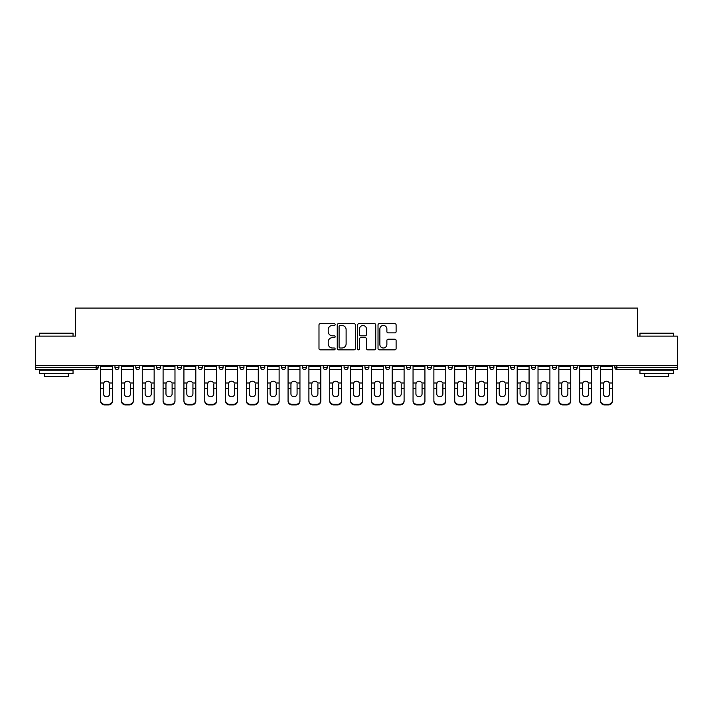 <?xml version="1.0" encoding="UTF-8"?>
<svg xmlns="http://www.w3.org/2000/svg" width="713" height="713" viewBox="0 0 713 713"><rect width="100%" height="100%" fill="white"/><g stroke="black" fill="none" stroke-linecap="round" stroke-linejoin="round"><path stroke-width="1.07" d="M335.137 324.549A0.918 0.918 0 0 0 334.219 323.631L320.297 323.631A1.31 1.31 0 0 0 318.987 324.941L318.987 348.532A1.31 1.31 0 0 0 320.297 349.842L334.219 349.842A0.918 0.918 0 0 0 335.137 348.924A0.918 0.918 0 0 0 334.219 348.006L332.418 348.006A4.198 4.198 0 0 1 328.221 343.818L328.221 341.848A4.198 4.198 0 0 1 332.418 337.659L334.219 337.659A0.918 0.918 0 0 0 335.137 336.741A0.918 0.918 0 0 0 334.219 335.823L332.418 335.823A4.198 4.198 0 0 1 328.221 331.625L328.221 329.664A4.198 4.198 0 0 1 332.418 325.467L334.219 325.467A0.918 0.918 0 0 0 335.137 324.549M394.806 332.873A1.31 1.31 0 0 0 396.116 331.563L396.116 324.941A1.31 1.31 0 0 0 394.806 323.631L379.334 323.631A1.31 1.31 0 0 0 378.024 324.941L378.024 348.532A1.31 1.31 0 0 0 379.334 349.842L394.806 349.842A1.31 1.31 0 0 0 396.116 348.532L396.116 340.538A1.31 1.31 0 0 0 394.806 339.228L388.184 339.228A1.31 1.31 0 0 0 386.874 340.538L386.874 344.504A3.503 3.503 0 0 1 383.371 348.006A3.503 3.503 0 0 1 379.86 344.504L379.86 328.969A3.503 3.503 0 0 1 383.371 325.467A3.503 3.503 0 0 1 386.874 328.969L386.874 331.563A1.31 1.31 0 0 0 388.184 332.873L394.806 332.873M35.65 365.377L35.65 336.135L75.435 336.135L75.435 308.096L637.565 308.096L637.565 336.135L677.35 336.135L677.35 365.377L35.65 365.377L35.65 367.516L96.139 367.516L96.139 365.377M355.35 324.941A1.31 1.31 0 0 0 354.04 323.631L338.577 323.631A1.31 1.31 0 0 0 337.267 324.941L337.267 348.532A1.31 1.31 0 0 0 338.577 349.842L354.04 349.842A1.31 1.31 0 0 0 355.35 348.532L355.35 324.941M358.96 323.631L374.423 323.631A1.31 1.31 0 0 1 375.733 324.941L375.733 348.532A1.31 1.31 0 0 1 374.423 349.842L367.801 349.842A1.31 1.31 0 0 1 366.491 348.532L366.491 338.969A1.31 1.31 0 0 0 365.181 337.659L360.796 337.659A1.31 1.31 0 0 0 359.486 338.969L359.486 348.924A0.918 0.918 0 0 1 358.568 349.842A0.918 0.918 0 0 1 357.65 348.924L357.65 324.941A1.31 1.31 0 0 1 358.96 323.631M96.139 369.521A2.005 2.005 0 0 0 98.136 367.516L96.139 367.516L96.139 369.521A2.005 2.005 0 0 0 98.136 367.516L98.136 365.377L98.136 367.516A2.005 2.005 0 0 1 96.139 369.521L35.65 369.521L35.65 367.516M677.35 365.377L677.35 369.521L616.861 369.521A2.005 2.005 0 0 1 614.864 367.516L614.864 365.377M114.962 365.377L114.962 367.516L114.962 365.377M116.968 369.521A2.005 2.005 0 0 1 114.962 367.516A2.005 2.005 0 0 0 116.968 369.521A2.005 2.005 0 0 0 118.964 367.516L118.964 365.377L118.964 367.516A2.005 2.005 0 0 1 116.968 369.521A2.005 2.005 0 0 1 114.962 367.516L118.964 367.516A2.005 2.005 0 0 1 116.968 369.521M135.791 365.377L135.791 367.516L135.791 365.377M139.793 365.377L139.793 367.516L139.793 365.377M156.619 365.377L156.619 367.516L156.619 365.377M160.621 365.377L160.621 367.516A2.005 2.005 0 0 1 158.625 369.521A2.005 2.005 0 0 1 156.619 367.516A2.005 2.005 0 0 0 158.625 369.521A2.005 2.005 0 0 0 160.621 367.516A2.005 2.005 0 0 1 158.625 369.521A2.005 2.005 0 0 1 156.619 367.516L160.621 367.516M177.448 365.377L177.448 367.516L177.448 365.377M181.458 365.377L181.458 367.516L181.458 365.377M198.276 365.377L198.276 367.516L198.276 365.377M202.287 365.377L202.287 367.516L202.287 365.377M223.116 365.377L223.116 367.516L219.105 367.516A2.005 2.005 0 0 0 221.11 369.521A2.005 2.005 0 0 1 219.105 367.516L219.105 365.377M239.933 365.377L239.933 367.516L239.933 365.377M243.944 365.377L243.944 367.516L243.944 365.377M260.762 365.377L260.762 367.516L260.762 365.377M264.773 365.377L264.773 367.516L264.773 365.377M281.599 365.377L281.599 367.516L281.599 365.377M285.601 365.377L285.601 367.516A2.005 2.005 0 0 1 283.596 369.521A2.005 2.005 0 0 1 281.599 367.516L285.601 367.516A2.005 2.005 0 0 1 283.596 369.521M302.428 365.377L302.428 367.516L302.428 365.377M306.43 365.377L306.43 367.516L306.43 365.377M323.256 365.377L323.256 367.516L323.256 365.377M327.258 365.377L327.258 367.516A2.005 2.005 0 0 1 325.253 369.521A2.005 2.005 0 0 1 323.256 367.516L327.258 367.516A2.005 2.005 0 0 1 325.253 369.521M344.085 365.377L344.085 367.516L344.085 365.377M348.087 365.377L348.087 367.516L348.087 365.377M364.913 365.377L364.913 367.516L364.913 365.377M368.915 365.377L368.915 367.516L368.915 365.377M389.744 365.377L389.744 367.516A2.005 2.005 0 0 1 387.747 369.521A2.005 2.005 0 0 1 385.742 367.516L385.742 365.377M410.572 365.377L410.572 367.516A2.005 2.005 0 0 1 408.576 369.521A2.005 2.005 0 0 1 406.57 367.516L406.57 365.377M431.401 365.377L431.401 367.516A2.005 2.005 0 0 1 429.404 369.521A2.005 2.005 0 0 1 427.399 367.516L427.399 365.377M452.238 365.377L452.238 367.516A2.005 2.005 0 0 1 450.233 369.521A2.005 2.005 0 0 1 448.227 367.516L448.227 365.377M471.061 369.521A2.005 2.005 0 0 0 473.067 367.516L473.067 365.377L473.067 367.516A2.005 2.005 0 0 1 471.061 369.521A2.005 2.005 0 0 1 469.056 367.516L469.056 365.377M493.895 365.377L493.895 367.516A2.005 2.005 0 0 1 491.89 369.521A2.005 2.005 0 0 1 489.884 367.516L489.884 365.377M510.713 365.377L510.713 367.516L510.713 365.377M514.724 365.377L514.724 367.516A2.005 2.005 0 0 1 512.718 369.521A2.005 2.005 0 0 1 510.713 367.516L514.724 367.516A2.005 2.005 0 0 1 512.718 369.521M533.547 369.521A2.005 2.005 0 0 0 535.552 367.516L535.552 365.377L535.552 367.516A2.005 2.005 0 0 1 533.547 369.521A2.005 2.005 0 0 1 531.541 367.516L531.541 365.377M552.379 365.377L552.379 367.516L552.379 365.377M556.381 365.377L556.381 367.516A2.005 2.005 0 0 1 554.375 369.521A2.005 2.005 0 0 1 552.379 367.516L556.381 367.516A2.005 2.005 0 0 1 554.375 369.521A2.005 2.005 0 0 0 556.381 367.516M573.207 367.516A2.005 2.005 0 0 0 575.204 369.521A2.005 2.005 0 0 0 577.209 367.516L577.209 365.377L577.209 367.516L573.207 367.516A2.005 2.005 0 0 0 575.204 369.521A2.005 2.005 0 0 1 573.207 367.516L573.207 365.377M594.036 365.377L594.036 367.516L594.036 365.377M598.038 365.377L598.038 367.516L598.038 365.377M137.796 369.521A2.005 2.005 0 0 1 135.791 367.516A2.005 2.005 0 0 0 137.796 369.521A2.005 2.005 0 0 0 139.793 367.516A2.005 2.005 0 0 1 137.796 369.521A2.005 2.005 0 0 1 135.791 367.516L139.793 367.516A2.005 2.005 0 0 1 137.796 369.521M179.453 369.521A2.005 2.005 0 0 1 177.448 367.516A2.005 2.005 0 0 0 179.453 369.521A2.005 2.005 0 0 0 181.458 367.516A2.005 2.005 0 0 1 179.453 369.521A2.005 2.005 0 0 1 177.448 367.516L181.458 367.516A2.005 2.005 0 0 1 179.453 369.521M200.282 369.521A2.005 2.005 0 0 1 198.276 367.516A2.005 2.005 0 0 0 200.282 369.521A2.005 2.005 0 0 0 202.287 367.516A2.005 2.005 0 0 1 200.282 369.521A2.005 2.005 0 0 1 198.276 367.516L202.287 367.516A2.005 2.005 0 0 1 200.282 369.521M221.11 369.521A2.005 2.005 0 0 0 223.116 367.516A2.005 2.005 0 0 1 221.11 369.521A2.005 2.005 0 0 1 219.105 367.516M241.939 369.521A2.005 2.005 0 0 1 239.933 367.516A2.005 2.005 0 0 0 241.939 369.521A2.005 2.005 0 0 0 243.944 367.516A2.005 2.005 0 0 1 241.939 369.521A2.005 2.005 0 0 1 239.933 367.516L243.944 367.516A2.005 2.005 0 0 1 241.939 369.521M262.767 369.521A2.005 2.005 0 0 1 260.762 367.516L264.773 367.516A2.005 2.005 0 0 1 262.767 369.521A2.005 2.005 0 0 0 264.773 367.516M304.424 369.521A2.005 2.005 0 0 1 302.428 367.516A2.005 2.005 0 0 0 304.424 369.521A2.005 2.005 0 0 0 306.43 367.516A2.005 2.005 0 0 1 304.424 369.521A2.005 2.005 0 0 1 302.428 367.516L306.43 367.516M346.081 369.521A2.005 2.005 0 0 1 344.085 367.516L348.087 367.516A2.005 2.005 0 0 1 346.081 369.521A2.005 2.005 0 0 0 348.087 367.516M366.919 369.521A2.005 2.005 0 0 1 364.913 367.516A2.005 2.005 0 0 0 366.919 369.521A2.005 2.005 0 0 0 368.915 367.516A2.005 2.005 0 0 1 366.919 369.521A2.005 2.005 0 0 1 364.913 367.516L368.915 367.516A2.005 2.005 0 0 1 366.919 369.521M596.032 369.521A2.005 2.005 0 0 1 594.036 367.516L598.038 367.516A2.005 2.005 0 0 1 596.032 369.521A2.005 2.005 0 0 0 598.038 367.516A2.005 2.005 0 0 1 596.032 369.521M340.021 325.467A0.918 0.918 0 0 0 339.103 326.385L339.103 347.088A0.918 0.918 0 0 0 340.021 348.006L341.919 348.006A4.198 4.198 0 0 0 346.117 343.818L346.117 329.664A4.198 4.198 0 0 0 341.919 325.467L340.021 325.467M366.491 329.041A3.503 3.503 0 0 0 362.988 325.529A3.503 3.503 0 0 0 359.486 329.041L359.486 334.513A1.31 1.31 0 0 0 360.796 335.823L365.181 335.823A1.31 1.31 0 0 0 366.491 334.513L366.491 329.041M109.624 384.173L109.624 388.442L112.494 388.442L112.494 365.377M100.604 389.013L100.604 401.116L100.604 382.997L103.724 382.997L103.474 384.173L103.724 382.997A3.075 2.941 0 0 1 109.374 382.997L112.494 382.997M112.494 389.013L112.494 401.116A4.002 3.788 180 0 1 108.483 404.904L108.483 404.333A4.002 3.788 0 0 0 112.494 400.546L112.494 388.442M109.624 393.852A3.075 2.905 180 0 1 106.549 396.758A3.075 2.905 180 0 1 103.474 393.852A3.075 2.905 180 0 0 106.549 396.758A3.075 2.905 180 0 0 109.624 393.852L109.624 388.442M103.474 393.852L103.474 384.173M100.604 400.546A4.002 3.788 0 0 0 104.615 404.333L104.615 404.904L108.483 404.904M104.615 404.904A4.002 3.788 180 0 1 100.604 401.116M104.615 404.333L108.483 404.333M100.604 382.997L100.604 365.377M112.494 400.546L112.494 401.116M39.652 333.203L73.038 333.203L39.652 333.203L39.652 336.135M73.038 373.523L39.652 373.523L39.652 370.19L73.038 370.19L73.038 373.523M68.359 373.523L68.359 376.598L44.331 376.598L44.331 373.523M639.962 333.203L673.348 333.203L639.962 333.203L639.962 336.135M673.348 373.523L639.962 373.523L639.962 370.19L673.348 370.19L673.348 373.523M668.669 373.523L668.669 376.598L644.641 376.598L644.641 373.523M130.452 384.173L130.452 388.442L133.322 388.442L133.322 365.377M121.433 389.013L121.433 401.116L121.433 382.997L124.552 382.997L124.312 384.173L124.552 382.997A3.075 2.941 0 0 1 130.203 382.997L133.322 382.997M133.322 389.013L133.322 401.116A4.002 3.788 180 0 1 129.311 404.904L129.311 404.333A4.002 3.788 0 0 0 133.322 400.546L133.322 388.442M130.452 393.852A3.075 2.905 180 0 1 127.377 396.758A3.075 2.905 180 0 1 124.312 393.852A3.075 2.905 180 0 0 127.377 396.758A3.075 2.905 180 0 0 130.452 393.852L130.452 388.442M151.281 384.173L151.281 388.442L154.151 388.442L154.151 365.377M142.27 389.013L142.27 401.116L142.27 382.997L145.381 382.997L145.14 384.173L145.381 382.997A3.075 2.941 0 0 1 151.031 382.997L154.151 382.997M154.151 389.013L154.151 401.116A4.002 3.788 180 0 1 150.14 404.904L150.14 404.333A4.002 3.788 0 0 0 154.151 400.546L154.151 388.442M151.281 393.852A3.075 2.905 180 0 1 148.206 396.758A3.075 2.905 180 0 1 145.14 393.852A3.075 2.905 180 0 0 148.206 396.758A3.075 2.905 180 0 0 151.281 393.852L151.281 388.442M172.109 384.173L172.109 388.442L174.979 388.442L174.979 365.377M163.099 389.013L163.099 401.116L163.099 382.997L166.209 382.997L165.969 384.173L166.209 382.997A3.075 2.941 0 0 1 171.86 382.997L174.979 382.997M174.979 389.013L174.979 401.116A4.002 3.788 180 0 1 170.977 404.904L170.977 404.333A4.002 3.788 0 0 0 174.979 400.546L174.979 388.442M172.109 393.852A3.075 2.905 180 0 1 169.034 396.758A3.075 2.905 180 0 1 165.969 393.852A3.075 2.905 180 0 0 169.034 396.758A3.075 2.905 180 0 0 172.109 393.852L172.109 388.442M192.938 384.173L192.938 388.442L195.808 388.442L195.808 365.377M183.927 389.013L183.927 401.116L183.927 382.997L187.038 382.997L186.797 384.173L187.038 382.997A3.075 2.941 0 0 1 192.688 382.997L195.808 382.997M195.808 389.013L195.808 401.116A4.002 3.788 180 0 1 191.806 404.904L191.806 404.333A4.002 3.788 0 0 0 195.808 400.546L195.808 388.442M192.938 393.852A3.075 2.905 180 0 1 189.863 396.758A3.075 2.905 180 0 1 186.797 393.852A3.075 2.905 180 0 0 189.863 396.758A3.075 2.905 180 0 0 192.938 393.852L192.938 388.442M213.766 384.173L213.766 388.442L216.636 388.442L216.636 365.377M204.756 389.013L204.756 401.116L204.756 382.997L207.866 382.997L207.626 384.173L207.866 382.997A3.075 2.941 0 0 1 213.526 382.997L216.636 382.997M216.636 389.013L216.636 401.116A4.002 3.788 180 0 1 212.634 404.904L212.634 404.333A4.002 3.788 0 0 0 216.636 400.546L216.636 388.442M213.766 393.852A3.075 2.905 180 0 1 210.691 396.758A3.075 2.905 180 0 1 207.626 393.852A3.075 2.905 180 0 0 210.691 396.758A3.075 2.905 180 0 0 213.766 393.852L213.766 388.442M124.312 393.852L124.312 384.173M121.433 400.546A4.002 3.788 0 0 0 125.443 404.333L125.443 404.904L129.311 404.904M125.443 404.904A4.002 3.788 180 0 1 121.433 401.116M125.443 404.333L129.311 404.333M121.433 382.997L121.433 365.377M133.322 400.546L133.322 401.116M145.14 393.852L145.14 384.173M142.27 400.546A4.002 3.788 0 0 0 146.272 404.333L146.272 404.904L150.14 404.904M146.272 404.904A4.002 3.788 180 0 1 142.27 401.116M146.272 404.333L150.14 404.333M142.27 382.997L142.27 365.377M154.151 400.546L154.151 401.116M165.969 393.852L165.969 384.173M163.099 400.546A4.002 3.788 0 0 0 167.1 404.333L167.1 404.904L170.977 404.904M167.1 404.904A4.002 3.788 180 0 1 163.099 401.116M167.1 404.333L170.977 404.333M163.099 382.997L163.099 365.377M174.979 400.546L174.979 401.116M186.797 393.852L186.797 384.173M183.927 400.546A4.002 3.788 0 0 0 187.929 404.333L187.929 404.904L191.806 404.904M187.929 404.904A4.002 3.788 180 0 1 183.927 401.116M187.929 404.333L191.806 404.333M183.927 382.997L183.927 365.377M195.808 400.546L195.808 401.116M207.626 393.852L207.626 384.173M204.756 400.546A4.002 3.788 0 0 0 208.757 404.333L208.757 404.904L212.634 404.904M208.757 404.904A4.002 3.788 180 0 1 204.756 401.116M208.757 404.333L212.634 404.333M204.756 382.997L204.756 365.377M216.636 400.546L216.636 401.116M234.595 384.173L234.595 388.442L237.465 388.442L237.465 365.377M225.584 389.013L225.584 401.116L225.584 382.997L228.695 382.997L228.454 384.173L228.695 382.997A3.075 2.941 0 0 1 234.354 382.997L237.465 382.997M237.465 389.013L237.465 401.116A4.002 3.788 180 0 1 233.463 404.904L233.463 404.333A4.002 3.788 0 0 0 237.465 400.546L237.465 388.442M234.595 393.852A3.075 2.905 180 0 1 231.529 396.758A3.075 2.905 180 0 1 228.454 393.852A3.075 2.905 180 0 0 231.529 396.758A3.075 2.905 180 0 0 234.595 393.852L234.595 388.442M228.454 393.852L228.454 384.173M225.584 400.546A4.002 3.788 0 0 0 229.586 404.333L229.586 404.904L233.463 404.904M229.586 404.904A4.002 3.788 180 0 1 225.584 401.116M229.586 404.333L233.463 404.333M225.584 382.997L225.584 365.377M237.465 400.546L237.465 401.116M255.423 384.173L255.423 388.442L258.293 388.442L258.293 365.377M246.413 389.013L246.413 401.116L246.413 382.997L249.532 382.997L249.283 384.173L249.532 382.997A3.075 2.941 0 0 1 255.183 382.997L258.293 382.997M258.293 389.013L258.293 401.116A4.002 3.788 180 0 1 254.291 404.904L254.291 404.333A4.002 3.788 0 0 0 258.293 400.546L258.293 388.442M255.423 393.852A3.075 2.905 180 0 1 252.357 396.758A3.075 2.905 180 0 1 249.283 393.852A3.075 2.905 180 0 0 252.357 396.758A3.075 2.905 180 0 0 255.423 393.852L255.423 388.442M249.283 393.852L249.283 384.173M246.413 400.546A4.002 3.788 0 0 0 250.415 404.333L250.415 404.904L254.291 404.904M250.415 404.904A4.002 3.788 180 0 1 246.413 401.116M250.415 404.333L254.291 404.333M246.413 382.997L246.413 365.377M258.293 400.546L258.293 401.116M276.252 384.173L276.252 388.442L279.122 388.442L279.122 365.377M267.241 389.013L267.241 401.116L267.241 382.997L270.361 382.997L270.111 384.173L270.361 382.997A3.075 2.941 0 0 1 276.011 382.997L279.122 382.997M279.122 389.013L279.122 401.116A4.002 3.788 180 0 1 275.12 404.904L275.12 404.333A4.002 3.788 0 0 0 279.122 400.546L279.122 388.442M276.252 393.852A3.075 2.905 180 0 1 273.186 396.758A3.075 2.905 180 0 1 270.111 393.852A3.075 2.905 180 0 0 273.186 396.758A3.075 2.905 180 0 0 276.252 393.852L276.252 388.442M270.111 393.852L270.111 384.173M267.241 400.546A4.002 3.788 0 0 0 271.243 404.333L271.243 404.904L275.12 404.904M271.243 404.904A4.002 3.788 180 0 1 267.241 401.116M271.243 404.333L275.12 404.333M267.241 382.997L267.241 365.377M279.122 400.546L279.122 401.116M297.08 384.173L297.08 388.442L299.95 388.442L299.95 365.377M288.07 389.013L288.07 401.116L288.07 382.997L291.189 382.997L290.94 384.173L291.189 382.997A3.075 2.941 0 0 1 296.84 382.997L299.95 382.997M299.95 389.013L299.95 401.116A4.002 3.788 180 0 1 295.948 404.904L295.948 404.333A4.002 3.788 0 0 0 299.95 400.546L299.95 388.442M297.08 393.852A3.075 2.905 180 0 1 294.014 396.758A3.075 2.905 180 0 1 290.94 393.852A3.075 2.905 180 0 0 294.014 396.758A3.075 2.905 180 0 0 297.08 393.852L297.08 388.442M290.94 393.852L290.94 384.173M288.07 400.546A4.002 3.788 0 0 0 292.08 404.333L292.08 404.904L295.948 404.904M292.08 404.904A4.002 3.788 180 0 1 288.07 401.116M292.08 404.333L295.948 404.333M288.07 382.997L288.07 365.377M299.95 400.546L299.95 401.116M317.909 384.173L317.909 388.442L320.788 388.442L320.788 365.377M308.898 389.013L308.898 401.116L308.898 382.997L312.018 382.997L311.768 384.173L312.018 382.997A3.075 2.941 0 0 1 317.668 382.997L320.788 382.997M320.788 389.013L320.788 401.116A4.002 3.788 180 0 1 316.777 404.904L316.777 404.333A4.002 3.788 0 0 0 320.788 400.546L320.788 388.442M317.909 393.852A3.075 2.905 180 0 1 314.843 396.758A3.075 2.905 180 0 1 311.768 393.852A3.075 2.905 180 0 0 314.843 396.758A3.075 2.905 180 0 0 317.909 393.852L317.909 388.442M311.768 393.852L311.768 384.173M308.898 400.546A4.002 3.788 0 0 0 312.909 404.333L312.909 404.904L316.777 404.904M312.909 404.904A4.002 3.788 180 0 1 308.898 401.116M312.909 404.333L316.777 404.333M308.898 382.997L308.898 365.377M320.788 400.546L320.788 401.116M338.737 384.173L338.737 388.442L341.616 388.442L341.616 365.377M329.727 389.013L329.727 401.116L329.727 382.997L332.846 382.997L332.597 384.173L332.846 382.997A3.075 2.941 0 0 1 338.497 382.997L341.616 382.997M341.616 389.013L341.616 401.116A4.002 3.788 180 0 1 337.606 404.904L337.606 404.333A4.002 3.788 0 0 0 341.616 400.546L341.616 388.442M338.737 393.852A3.075 2.905 180 0 1 335.671 396.758A3.075 2.905 180 0 1 332.597 393.852A3.075 2.905 180 0 0 335.671 396.758A3.075 2.905 180 0 0 338.737 393.852L338.737 388.442M332.597 393.852L332.597 384.173M329.727 400.546A4.002 3.788 0 0 0 333.737 404.333L333.737 404.904L337.606 404.904M333.737 404.904A4.002 3.788 180 0 1 329.727 401.116M333.737 404.333L337.606 404.333M329.727 382.997L329.727 365.377M341.616 400.546L341.616 401.116M359.575 384.173L359.575 388.442L362.445 388.442L362.445 365.377M350.555 389.013L350.555 401.116L350.555 382.997L353.675 382.997L353.425 384.173L353.675 382.997A3.075 2.941 0 0 1 359.325 382.997L362.445 382.997M362.445 389.013L362.445 401.116A4.002 3.788 180 0 1 358.434 404.904L358.434 404.333A4.002 3.788 0 0 0 362.445 400.546L362.445 388.442M359.575 393.852A3.075 2.905 180 0 1 356.5 396.758A3.075 2.905 180 0 1 353.425 393.852A3.075 2.905 180 0 0 356.5 396.758A3.075 2.905 180 0 0 359.575 393.852L359.575 388.442M353.425 393.852L353.425 384.173M350.555 400.546A4.002 3.788 0 0 0 354.566 404.333L354.566 404.904L358.434 404.904M354.566 404.904A4.002 3.788 180 0 1 350.555 401.116M354.566 404.333L358.434 404.333M350.555 382.997L350.555 365.377M362.445 400.546L362.445 401.116M380.403 384.173L380.403 388.442L383.273 388.442L383.273 365.377M371.384 389.013L371.384 401.116L371.384 382.997L374.503 382.997L374.263 384.173L374.503 382.997A3.075 2.941 0 0 1 380.154 382.997L383.273 382.997M383.273 389.013L383.273 401.116A4.002 3.788 180 0 1 379.263 404.904L379.263 404.333A4.002 3.788 0 0 0 383.273 400.546L383.273 388.442M380.403 393.852A3.075 2.905 180 0 1 377.329 396.758A3.075 2.905 180 0 1 374.263 393.852A3.075 2.905 180 0 0 377.329 396.758A3.075 2.905 180 0 0 380.403 393.852L380.403 388.442M374.263 393.852L374.263 384.173M371.384 400.546A4.002 3.788 0 0 0 375.394 404.333L375.394 404.904L379.263 404.904M375.394 404.904A4.002 3.788 180 0 1 371.384 401.116M375.394 404.333L379.263 404.333M371.384 382.997L371.384 365.377M383.273 400.546L383.273 401.116M401.232 384.173L401.232 388.442L404.102 388.442L404.102 365.377M392.212 389.013L392.212 401.116L392.212 382.997L395.332 382.997L395.091 384.173L395.332 382.997A3.075 2.941 0 0 1 400.982 382.997L404.102 382.997M404.102 389.013L404.102 401.116A4.002 3.788 180 0 1 400.091 404.904L400.091 404.333A4.002 3.788 0 0 0 404.102 400.546L404.102 388.442M401.232 393.852A3.075 2.905 180 0 1 398.157 396.758A3.075 2.905 180 0 1 395.091 393.852A3.075 2.905 180 0 0 398.157 396.758A3.075 2.905 180 0 0 401.232 393.852L401.232 388.442M395.091 393.852L395.091 384.173M392.212 400.546A4.002 3.788 0 0 0 396.223 404.333L396.223 404.904L400.091 404.904M396.223 404.904A4.002 3.788 180 0 1 392.212 401.116M396.223 404.333L400.091 404.333M392.212 382.997L392.212 365.377M404.102 400.546L404.102 401.116M422.06 384.173L422.06 388.442L424.93 388.442L424.93 365.377M413.05 389.013L413.05 401.116L413.05 382.997L416.16 382.997L415.92 384.173L416.16 382.997A3.075 2.941 0 0 1 421.811 382.997L424.93 382.997M424.93 389.013L424.93 401.116A4.002 3.788 180 0 1 420.92 404.904L420.92 404.333A4.002 3.788 0 0 0 424.93 400.546L424.93 388.442M422.06 393.852A3.075 2.905 180 0 1 418.986 396.758A3.075 2.905 180 0 1 415.92 393.852A3.075 2.905 180 0 0 418.986 396.758A3.075 2.905 180 0 0 422.06 393.852L422.06 388.442M415.92 393.852L415.92 384.173M413.05 400.546A4.002 3.788 0 0 0 417.052 404.333L417.052 404.904L420.92 404.904M417.052 404.904A4.002 3.788 180 0 1 413.05 401.116M417.052 404.333L420.92 404.333M413.05 382.997L413.05 365.377M424.93 400.546L424.93 401.116M442.889 384.173L442.889 388.442L445.759 388.442L445.759 365.377M433.878 389.013L433.878 401.116L433.878 382.997L436.989 382.997L436.748 384.173L436.989 382.997A3.075 2.941 0 0 1 442.639 382.997L445.759 382.997M445.759 389.013L445.759 401.116A4.002 3.788 180 0 1 441.757 404.904L441.757 404.333A4.002 3.788 0 0 0 445.759 400.546L445.759 388.442M442.889 393.852A3.075 2.905 180 0 1 439.814 396.758A3.075 2.905 180 0 1 436.748 393.852A3.075 2.905 180 0 0 439.814 396.758A3.075 2.905 180 0 0 442.889 393.852L442.889 388.442M436.748 393.852L436.748 384.173M433.878 400.546A4.002 3.788 0 0 0 437.88 404.333L437.88 404.904L441.757 404.904M437.88 404.904A4.002 3.788 180 0 1 433.878 401.116M437.88 404.333L441.757 404.333M433.878 382.997L433.878 365.377M445.759 400.546L445.759 401.116M463.717 384.173L463.717 388.442L466.587 388.442L466.587 365.377M454.707 389.013L454.707 401.116L454.707 382.997L457.817 382.997L457.577 384.173L457.817 382.997A3.075 2.941 0 0 1 463.468 382.997L466.587 382.997M466.587 389.013L466.587 401.116A4.002 3.788 180 0 1 462.585 404.904L462.585 404.333A4.002 3.788 0 0 0 466.587 400.546L466.587 388.442M463.717 393.852A3.075 2.905 180 0 1 460.643 396.758A3.075 2.905 180 0 1 457.577 393.852A3.075 2.905 180 0 0 460.643 396.758A3.075 2.905 180 0 0 463.717 393.852L463.717 388.442M457.577 393.852L457.577 384.173M454.707 400.546A4.002 3.788 0 0 0 458.709 404.333L458.709 404.904L462.585 404.904M458.709 404.904A4.002 3.788 180 0 1 454.707 401.116M458.709 404.333L462.585 404.333M454.707 382.997L454.707 365.377M466.587 400.546L466.587 401.116M484.546 384.173L484.546 388.442L487.416 388.442L487.416 365.377M475.535 389.013L475.535 401.116L475.535 382.997L478.646 382.997L478.405 384.173L478.646 382.997A3.075 2.941 0 0 1 484.305 382.997L487.416 382.997M487.416 389.013L487.416 401.116A4.002 3.788 180 0 1 483.414 404.904L483.414 404.333A4.002 3.788 0 0 0 487.416 400.546L487.416 388.442M484.546 393.852A3.075 2.905 180 0 1 481.471 396.758A3.075 2.905 180 0 1 478.405 393.852A3.075 2.905 180 0 0 481.471 396.758A3.075 2.905 180 0 0 484.546 393.852L484.546 388.442M478.405 393.852L478.405 384.173M475.535 400.546A4.002 3.788 0 0 0 479.537 404.333L479.537 404.904L483.414 404.904M479.537 404.904A4.002 3.788 180 0 1 475.535 401.116M479.537 404.333L483.414 404.333M475.535 382.997L475.535 365.377M487.416 400.546L487.416 401.116M505.374 384.173L505.374 388.442L508.244 388.442L508.244 365.377M496.364 389.013L496.364 401.116L496.364 382.997L499.474 382.997L499.234 384.173L499.474 382.997A3.075 2.941 0 0 1 505.134 382.997L508.244 382.997M508.244 389.013L508.244 401.116A4.002 3.788 180 0 1 504.243 404.904L504.243 404.333A4.002 3.788 0 0 0 508.244 400.546L508.244 388.442M505.374 393.852A3.075 2.905 180 0 1 502.309 396.758A3.075 2.905 180 0 1 499.234 393.852A3.075 2.905 180 0 0 502.309 396.758A3.075 2.905 180 0 0 505.374 393.852L505.374 388.442M499.234 393.852L499.234 384.173M496.364 400.546A4.002 3.788 0 0 0 500.366 404.333L500.366 404.904L504.243 404.904M500.366 404.904A4.002 3.788 180 0 1 496.364 401.116M500.366 404.333L504.243 404.333M496.364 382.997L496.364 365.377M508.244 400.546L508.244 401.116M526.203 384.173L526.203 388.442L529.073 388.442L529.073 365.377M517.192 389.013L517.192 401.116L517.192 382.997L520.312 382.997L520.062 384.173L520.312 382.997A3.075 2.941 0 0 1 525.962 382.997L529.073 382.997M529.073 389.013L529.073 401.116A4.002 3.788 180 0 1 525.071 404.904L525.071 404.333A4.002 3.788 0 0 0 529.073 400.546L529.073 388.442M526.203 393.852A3.075 2.905 180 0 1 523.137 396.758A3.075 2.905 180 0 1 520.062 393.852A3.075 2.905 180 0 0 523.137 396.758A3.075 2.905 180 0 0 526.203 393.852L526.203 388.442M520.062 393.852L520.062 384.173M517.192 400.546A4.002 3.788 0 0 0 521.194 404.333L521.194 404.904L525.071 404.904M521.194 404.904A4.002 3.788 180 0 1 517.192 401.116M521.194 404.333L525.071 404.333M517.192 382.997L517.192 365.377M529.073 400.546L529.073 401.116M547.031 384.173L547.031 388.442L549.901 388.442L549.901 365.377M538.021 389.013L538.021 401.116L538.021 382.997L541.14 382.997L540.891 384.173L541.14 382.997A3.075 2.941 0 0 1 546.791 382.997L549.901 382.997M549.901 389.013L549.901 401.116A4.002 3.788 180 0 1 545.9 404.904L545.9 404.333A4.002 3.788 0 0 0 549.901 400.546L549.901 388.442M547.031 393.852A3.075 2.905 180 0 1 543.966 396.758A3.075 2.905 180 0 1 540.891 393.852A3.075 2.905 180 0 0 543.966 396.758A3.075 2.905 180 0 0 547.031 393.852L547.031 388.442M540.891 393.852L540.891 384.173M538.021 400.546A4.002 3.788 0 0 0 542.023 404.333L542.023 404.904L545.9 404.904M542.023 404.904A4.002 3.788 180 0 1 538.021 401.116M542.023 404.333L545.9 404.333M538.021 382.997L538.021 365.377M549.901 400.546L549.901 401.116M567.86 384.173L567.86 388.442L570.73 388.442L570.73 365.377M558.849 389.013L558.849 401.116L558.849 382.997L561.969 382.997L561.719 384.173L561.969 382.997A3.075 2.941 0 0 1 567.619 382.997L570.73 382.997M570.73 389.013L570.73 401.116A4.002 3.788 180 0 1 566.728 404.904L566.728 404.333A4.002 3.788 0 0 0 570.73 400.546L570.73 388.442M567.86 393.852A3.075 2.905 180 0 1 564.794 396.758A3.075 2.905 180 0 1 561.719 393.852A3.075 2.905 180 0 0 564.794 396.758A3.075 2.905 180 0 0 567.86 393.852L567.86 388.442M561.719 393.852L561.719 384.173M558.849 400.546A4.002 3.788 0 0 0 562.86 404.333L562.86 404.904L566.728 404.904M562.86 404.904A4.002 3.788 180 0 1 558.849 401.116M562.86 404.333L566.728 404.333M558.849 382.997L558.849 365.377M570.73 400.546L570.73 401.116M588.688 384.173L588.688 388.442L591.567 388.442L591.567 365.377M579.678 389.013L579.678 401.116L579.678 382.997L582.797 382.997L582.548 384.173L582.797 382.997A3.075 2.941 0 0 1 588.448 382.997L591.567 382.997M591.567 389.013L591.567 401.116A4.002 3.788 180 0 1 587.557 404.904L587.557 404.333A4.002 3.788 0 0 0 591.567 400.546L591.567 388.442M588.688 393.852A3.075 2.905 180 0 1 585.623 396.758A3.075 2.905 180 0 1 582.548 393.852A3.075 2.905 180 0 0 585.623 396.758A3.075 2.905 180 0 0 588.688 393.852L588.688 388.442M582.548 393.852L582.548 384.173M579.678 400.546A4.002 3.788 0 0 0 583.689 404.333L583.689 404.904L587.557 404.904M583.689 404.904A4.002 3.788 180 0 1 579.678 401.116M583.689 404.333L587.557 404.333M579.678 382.997L579.678 365.377M591.567 400.546L591.567 401.116M609.526 384.173L609.526 388.442L612.396 388.442L612.396 365.377M600.506 389.013L600.506 401.116L600.506 382.997L603.626 382.997L603.376 384.173L603.626 382.997A3.075 2.941 0 0 1 609.276 382.997L612.396 382.997M612.396 389.013L612.396 401.116A4.002 3.788 180 0 1 608.385 404.904L608.385 404.333A4.002 3.788 0 0 0 612.396 400.546L612.396 388.442M609.526 393.852A3.075 2.905 180 0 1 606.451 396.758A3.075 2.905 180 0 1 603.376 393.852A3.075 2.905 180 0 0 606.451 396.758A3.075 2.905 180 0 0 609.526 393.852L609.526 388.442M603.376 393.852L603.376 384.173M600.506 400.546A4.002 3.788 0 0 0 604.517 404.333L604.517 404.904L608.385 404.904M604.517 404.904A4.002 3.788 180 0 1 600.506 401.116M604.517 404.333L608.385 404.333M600.506 382.997L600.506 365.377M612.396 400.546L612.396 401.116M616.861 365.377L616.861 367.516L677.35 367.516M614.864 367.516L616.861 367.516L616.861 369.521M387.747 369.521A2.005 2.005 0 0 0 389.744 367.516L385.742 367.516M408.576 369.521A2.005 2.005 0 0 0 410.572 367.516L406.57 367.516M429.404 369.521A2.005 2.005 0 0 0 431.401 367.516L427.399 367.516M450.233 369.521A2.005 2.005 0 0 0 452.238 367.516L448.227 367.516M473.067 367.516L469.056 367.516M491.89 369.521A2.005 2.005 0 0 0 493.895 367.516L489.884 367.516M535.552 367.516L531.541 367.516M575.204 369.521A2.005 2.005 0 0 0 577.209 367.516M100.604 388.442L103.474 388.442M100.604 369.521L112.494 369.521M100.604 366.482L112.494 366.482M121.433 388.442L124.312 388.442M121.433 369.521L133.322 369.521M121.433 366.482L133.322 366.482M142.27 388.442L145.14 388.442M142.27 369.521L154.151 369.521M142.27 366.482L154.151 366.482M163.099 388.442L165.969 388.442M163.099 369.521L174.979 369.521M163.099 366.482L174.979 366.482M183.927 388.442L186.797 388.442M183.927 369.521L195.808 369.521M183.927 366.482L195.808 366.482M204.756 388.442L207.626 388.442M204.756 369.521L216.636 369.521M204.756 366.482L216.636 366.482M225.584 388.442L228.454 388.442M225.584 369.521L237.465 369.521M225.584 366.482L237.465 366.482M246.413 388.442L249.283 388.442M246.413 369.521L258.293 369.521M246.413 366.482L258.293 366.482M267.241 388.442L270.111 388.442M267.241 369.521L279.122 369.521M267.241 366.482L279.122 366.482M288.07 388.442L290.94 388.442M288.07 369.521L299.95 369.521M288.07 366.482L299.95 366.482M308.898 388.442L311.768 388.442M308.898 369.521L320.788 369.521M308.898 366.482L320.788 366.482M329.727 388.442L332.597 388.442M329.727 369.521L341.616 369.521M329.727 366.482L341.616 366.482M350.555 388.442L353.425 388.442M350.555 369.521L362.445 369.521M350.555 366.482L362.445 366.482M371.384 388.442L374.263 388.442M371.384 369.521L383.273 369.521M371.384 366.482L383.273 366.482M392.212 388.442L395.091 388.442M392.212 369.521L404.102 369.521M392.212 366.482L404.102 366.482M413.05 388.442L415.92 388.442M413.05 369.521L424.93 369.521M413.05 366.482L424.93 366.482M433.878 388.442L436.748 388.442M433.878 369.521L445.759 369.521M433.878 366.482L445.759 366.482M454.707 388.442L457.577 388.442M454.707 369.521L466.587 369.521M454.707 366.482L466.587 366.482M475.535 388.442L478.405 388.442M475.535 369.521L487.416 369.521M475.535 366.482L487.416 366.482M496.364 388.442L499.234 388.442M496.364 369.521L508.244 369.521M496.364 366.482L508.244 366.482M517.192 388.442L520.062 388.442M517.192 369.521L529.073 369.521M517.192 366.482L529.073 366.482M538.021 388.442L540.891 388.442M538.021 369.521L549.901 369.521M538.021 366.482L549.901 366.482M558.849 388.442L561.719 388.442M558.849 369.521L570.73 369.521M558.849 366.482L570.73 366.482M579.678 388.442L582.548 388.442M579.678 369.521L591.567 369.521M579.678 366.482L591.567 366.482M600.506 388.442L603.376 388.442M600.506 369.521L612.396 369.521M600.506 366.482L612.396 366.482M73.038 336.135L73.038 333.203M65.427 370.19L65.427 369.521M47.263 370.19L47.263 369.521M673.348 336.135L673.348 333.203M665.737 370.19L665.737 369.521M647.573 370.19L647.573 369.521"/></g></svg>
